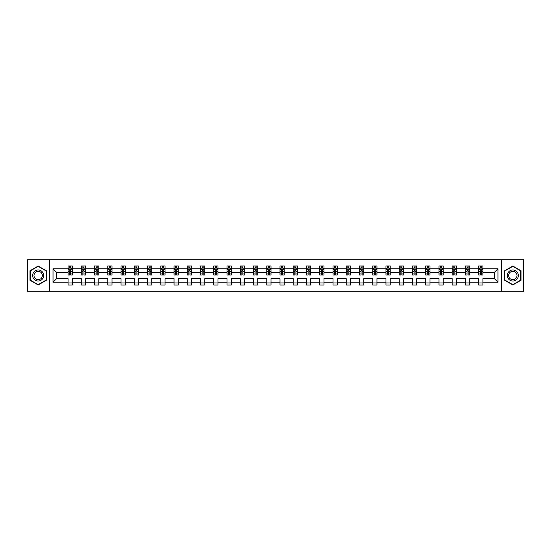 <?xml version="1.0" encoding="UTF-8"?>
<svg xmlns="http://www.w3.org/2000/svg" width="551" height="551" viewBox="0 0 551 551"><rect width="100%" height="100%" fill="white"/><g stroke="black" fill="none" stroke-linecap="round" stroke-linejoin="round"><path stroke-width="0.83" d="M501.245 291.21L523.45 291.21L523.45 259.79L501.245 259.79L501.245 291.21L49.755 291.21L49.755 259.79L27.55 259.79L27.55 291.21L49.755 291.21M482.945 282.208L482.945 278.641L494.412 278.641L497.973 282.208L482.945 282.208L482.945 285.053L478.702 285.053L478.702 282.208L469.7 282.208L469.7 285.053L465.45 285.053L465.45 282.208L456.455 282.208L456.455 285.053L452.206 285.053L452.206 282.208L443.204 282.208L443.204 285.053L438.961 285.053L438.961 282.208L429.959 282.208L429.959 285.053L425.716 285.053L425.716 282.208L416.714 282.208L416.714 285.053L412.465 285.053L412.465 282.208L403.463 282.208L403.463 285.053L399.22 285.053L399.22 282.208L390.218 282.208L390.218 285.053L385.975 285.053L385.975 282.208L376.974 282.208L376.974 285.053L372.724 285.053L372.724 282.208L363.729 282.208L363.729 285.053L359.479 285.053L359.479 282.208L350.477 282.208L350.477 285.053L346.235 285.053L346.235 282.208L337.233 282.208L337.233 285.053L332.99 285.053L332.99 282.208L323.988 282.208L323.988 285.053L319.738 285.053L319.738 282.208L310.736 282.208L310.736 285.053L306.494 285.053L306.494 282.208L297.492 282.208L297.492 285.053L293.249 285.053L293.249 282.208L284.247 282.208L284.247 285.053L279.998 285.053L279.998 282.208L271.002 282.208L271.002 285.053L266.753 285.053L266.753 282.208L257.751 282.208L257.751 285.053L253.508 285.053L253.508 282.208L244.506 282.208L244.506 285.053L240.264 285.053L240.264 282.208L231.262 282.208L231.262 285.053L227.012 285.053L227.012 282.208L218.01 282.208L218.01 285.053L213.767 285.053L213.767 282.208L204.765 282.208L204.765 285.053L200.523 285.053L200.523 282.208L191.521 282.208L191.521 285.053L187.271 285.053L187.271 282.208L178.276 282.208L178.276 285.053L174.026 285.053L174.026 282.208L165.024 282.208L165.024 285.053L160.782 285.053L160.782 282.208L151.78 282.208L151.78 285.053L147.537 285.053L147.537 282.208L138.535 282.208L138.535 285.053L134.286 285.053L134.286 282.208L125.284 282.208L125.284 285.053L121.041 285.053L121.041 282.208L112.039 282.208L112.039 285.053L107.796 285.053L107.796 282.208L98.794 282.208L98.794 285.053L94.545 285.053L94.545 282.208L85.55 282.208L85.55 285.053L81.3 285.053L81.3 282.208L72.298 282.208L72.298 285.053L68.055 285.053L68.055 282.208L53.027 282.208L53.027 268.792L68.055 268.792L68.055 265.947L72.298 265.947L72.298 268.792L81.3 268.792L81.3 265.947L85.55 265.947L85.55 268.792L94.545 268.792L94.545 265.947L98.794 265.947L98.794 268.792L107.796 268.792L107.796 265.947L112.039 265.947L112.039 268.792L121.041 268.792L121.041 265.947L125.284 265.947L125.284 268.792L134.286 268.792L134.286 265.947L138.535 265.947L138.535 268.792L147.537 268.792L147.537 265.947L151.78 265.947L151.78 268.792L160.782 268.792L160.782 265.947L165.024 265.947L165.024 268.792L174.026 268.792L174.026 265.947L178.276 265.947L178.276 268.792L187.271 268.792L187.271 265.947L191.521 265.947L191.521 268.792L200.523 268.792L200.523 265.947L204.765 265.947L204.765 268.792L213.767 268.792L213.767 265.947L218.01 265.947L218.01 268.792L227.012 268.792L227.012 265.947L231.262 265.947L231.262 268.792L240.264 268.792L240.264 265.947L244.506 265.947L244.506 268.792L253.508 268.792L253.508 265.947L257.751 265.947L257.751 268.792L266.753 268.792L266.753 265.947L271.002 265.947L271.002 268.792L279.998 268.792L279.998 265.947L284.247 265.947L284.247 268.792L293.249 268.792L293.249 265.947L297.492 265.947L297.492 268.792L306.494 268.792L306.494 265.947L310.736 265.947L310.736 268.792L319.738 268.792L319.738 265.947L323.988 265.947L323.988 268.792L332.99 268.792L332.99 265.947L337.233 265.947L337.233 268.792L346.235 268.792L346.235 265.947L350.477 265.947L350.477 268.792L359.479 268.792L359.479 265.947L363.729 265.947L363.729 268.792L372.724 268.792L372.724 265.947L376.974 265.947L376.974 268.792L385.975 268.792L385.975 265.947L390.218 265.947L390.218 268.792L399.22 268.792L399.22 265.947L403.463 265.947L403.463 268.792L412.465 268.792L412.465 265.947L416.714 265.947L416.714 268.792L425.716 268.792L425.716 265.947L429.959 265.947L429.959 268.792L438.961 268.792L438.961 265.947L443.204 265.947L443.204 268.792L452.206 268.792L452.206 265.947L456.455 265.947L456.455 268.792L465.45 268.792L465.45 265.947L469.7 265.947L469.7 268.792L478.702 268.792L478.702 265.947L482.945 265.947L482.945 268.792L497.973 268.792L497.973 282.208M501.245 259.79L49.755 259.79M478.702 268.792L478.702 272.359L469.7 272.359L469.7 268.792M469.7 282.208L469.7 278.641L478.702 278.641L478.702 282.208M465.45 268.792L465.45 272.359L456.455 272.359L456.455 268.792M456.455 282.208L456.455 278.641L465.45 278.641L465.45 282.208M452.206 268.792L452.206 272.359L443.204 272.359L443.204 268.792M443.204 282.208L443.204 278.641L452.206 278.641L452.206 282.208M438.961 268.792L438.961 272.359L429.959 272.359L429.959 268.792M429.959 282.208L429.959 278.641L438.961 278.641L438.961 282.208M425.716 268.792L425.716 272.359L416.714 272.359L416.714 268.792M416.714 282.208L416.714 278.641L425.716 278.641L425.716 282.208M412.465 268.792L412.465 272.359L403.463 272.359L403.463 268.792M403.463 282.208L403.463 278.641L412.465 278.641L412.465 282.208M399.22 268.792L399.22 272.359L390.218 272.359L390.218 268.792M390.218 282.208L390.218 278.641L399.22 278.641L399.22 282.208M385.975 268.792L385.975 272.359L376.974 272.359L376.974 268.792M376.974 282.208L376.974 278.641L385.975 278.641L385.975 282.208M372.724 268.792L372.724 272.359L363.729 272.359L363.729 268.792M363.729 282.208L363.729 278.641L372.724 278.641L372.724 282.208M359.479 268.792L359.479 272.359L350.477 272.359L350.477 268.792M350.477 282.208L350.477 278.641L359.479 278.641L359.479 282.208M346.235 268.792L346.235 272.359L337.233 272.359L337.233 268.792M337.233 282.208L337.233 278.641L346.235 278.641L346.235 282.208M332.99 268.792L332.99 272.359L323.988 272.359L323.988 268.792M323.988 282.208L323.988 278.641L332.99 278.641L332.99 282.208M319.738 268.792L319.738 272.359L310.736 272.359L310.736 268.792M310.736 282.208L310.736 278.641L319.738 278.641L319.738 282.208M306.494 268.792L306.494 272.359L297.492 272.359L297.492 268.792M297.492 282.208L297.492 278.641L306.494 278.641L306.494 282.208M293.249 268.792L293.249 272.359L284.247 272.359L284.247 268.792M284.247 282.208L284.247 278.641L293.249 278.641L293.249 282.208M279.998 268.792L279.998 272.359L271.002 272.359L271.002 268.792M271.002 282.208L271.002 278.641L279.998 278.641L279.998 282.208M266.753 268.792L266.753 272.359L257.751 272.359L257.751 268.792M257.751 282.208L257.751 278.641L266.753 278.641L266.753 282.208M253.508 268.792L253.508 272.359L244.506 272.359L244.506 268.792M244.506 282.208L244.506 278.641L253.508 278.641L253.508 282.208M240.264 268.792L240.264 272.359L231.262 272.359L231.262 268.792M231.262 282.208L231.262 278.641L240.264 278.641L240.264 282.208M227.012 268.792L227.012 272.359L218.01 272.359L218.01 268.792M218.01 282.208L218.01 278.641L227.012 278.641L227.012 282.208M213.767 268.792L213.767 272.359L204.765 272.359L204.765 268.792M204.765 282.208L204.765 278.641L213.767 278.641L213.767 282.208M200.523 268.792L200.523 272.359L191.521 272.359L191.521 268.792M191.521 282.208L191.521 278.641L200.523 278.641L200.523 282.208M187.271 268.792L187.271 272.359L178.276 272.359L178.276 268.792M178.276 282.208L178.276 278.641L187.271 278.641L187.271 282.208M174.026 268.792L174.026 272.359L165.024 272.359L165.024 268.792M165.024 282.208L165.024 278.641L174.026 278.641L174.026 282.208M160.782 268.792L160.782 272.359L151.78 272.359L151.78 268.792M151.78 282.208L151.78 278.641L160.782 278.641L160.782 282.208M147.537 268.792L147.537 272.359L138.535 272.359L138.535 268.792M138.535 282.208L138.535 278.641L147.537 278.641L147.537 282.208M134.286 268.792L134.286 272.359L125.284 272.359L125.284 268.792M125.284 282.208L125.284 278.641L134.286 278.641L134.286 282.208M121.041 268.792L121.041 272.359L112.039 272.359L112.039 268.792M112.039 282.208L112.039 278.641L121.041 278.641L121.041 282.208M107.796 268.792L107.796 272.359L98.794 272.359L98.794 268.792M98.794 282.208L98.794 278.641L107.796 278.641L107.796 282.208M94.545 268.792L94.545 272.359L85.55 272.359L85.55 268.792M85.55 282.208L85.55 278.641L94.545 278.641L94.545 282.208M81.3 268.792L81.3 272.359L72.298 272.359L72.298 268.792M72.298 282.208L72.298 278.641L81.3 278.641L81.3 282.208M68.055 268.792L68.055 272.359L56.588 272.359L56.588 278.641L68.055 278.641L68.055 282.208M53.027 268.792L56.588 272.359M494.412 278.641L494.412 272.359L482.945 272.359L482.945 268.792M480.314 268.068L481.333 268.068M467.069 268.068L468.088 268.068M453.817 268.068L454.837 268.068M440.573 268.068L441.592 268.068M427.328 268.068L428.347 268.068M414.083 268.068L415.096 268.068M400.832 268.068L401.851 268.068M387.587 268.068L388.607 268.068M374.343 268.068L375.362 268.068M361.091 268.068L362.11 268.068M347.846 268.068L348.866 268.068M334.602 268.068L335.621 268.068M321.357 268.068L322.369 268.068M308.105 268.068L309.125 268.068M294.861 268.068L295.88 268.068M281.616 268.068L282.635 268.068M268.365 268.068L269.384 268.068M255.12 268.068L256.139 268.068M241.875 268.068L242.895 268.068M228.631 268.068L229.643 268.068M215.379 268.068L216.398 268.068M202.134 268.068L203.154 268.068M188.89 268.068L189.909 268.068M175.638 268.068L176.657 268.068M162.393 268.068L163.413 268.068M149.149 268.068L150.168 268.068M135.904 268.068L136.917 268.068M122.653 268.068L123.672 268.068M109.408 268.068L110.427 268.068M96.163 268.068L97.183 268.068M82.912 268.068L83.931 268.068M69.667 268.068L70.686 268.068M68.055 282.932L72.298 282.932M81.3 282.932L85.55 282.932M94.545 282.932L98.794 282.932M107.796 282.932L112.039 282.932M121.041 282.932L125.284 282.932M134.286 282.932L138.535 282.932M147.537 282.932L151.78 282.932M160.782 282.932L165.024 282.932M174.026 282.932L178.276 282.932M187.271 282.932L191.521 282.932M200.523 282.932L204.765 282.932M213.767 282.932L218.01 282.932M227.012 282.932L231.262 282.932M240.264 282.932L244.506 282.932M253.508 282.932L257.751 282.932M266.753 282.932L271.002 282.932M279.998 282.932L284.247 282.932M293.249 282.932L297.492 282.932M306.494 282.932L310.736 282.932M319.738 282.932L323.988 282.932M332.99 282.932L337.233 282.932M346.235 282.932L350.477 282.932M359.479 282.932L363.729 282.932M372.724 282.932L376.974 282.932M385.975 282.932L390.218 282.932M399.22 282.932L403.463 282.932M412.465 282.932L416.714 282.932M425.716 282.932L429.959 282.932M438.961 282.932L443.204 282.932M452.206 282.932L456.455 282.932M465.45 282.932L469.7 282.932M478.702 282.932L482.945 282.932M56.588 278.641L53.027 282.208M497.973 268.792L494.412 272.359M46.36 270.768L38.164 266.037L29.968 270.768L29.968 280.232L38.164 284.963L46.36 280.232L46.36 270.768M504.64 270.768L504.64 280.232L512.836 284.963L521.032 280.232L521.032 270.768L512.836 266.037L504.64 270.768M70.686 267.049L69.667 267.049M68.854 268.213L68.055 268.213L68.055 265.947L69.667 265.947L69.667 268.11M68.055 273.923L68.055 274.99L69.667 274.99L69.667 273.923L68.055 273.923L68.055 272.359M72.298 272.359L72.298 274.99L70.686 274.99L70.686 270.445L69.667 270.445L69.667 273.923M71.499 268.213L72.298 268.213L72.298 265.947L70.686 265.947L70.686 268.11M72.298 269.811L71.451 268.11L68.903 268.11L68.055 269.811M83.931 267.049L82.912 267.049M82.099 268.213L81.3 268.213L81.3 265.947L82.912 265.947L82.912 268.11M81.3 273.923L81.3 274.99L82.912 274.99L82.912 273.923L81.3 273.923L81.3 272.359M85.55 272.359L85.55 274.99L83.931 274.99L83.931 270.445L82.912 270.445L82.912 273.923M84.751 268.213L85.55 268.213L85.55 265.947L83.931 265.947L83.931 268.11M85.55 269.811L84.696 268.11L82.147 268.11L81.3 269.811M97.183 267.049L96.163 267.049M95.344 268.213L94.545 268.213L94.545 265.947L96.163 265.947L96.163 268.11M94.545 273.923L94.545 274.99L96.163 274.99L96.163 273.923L94.545 273.923L94.545 272.359M98.794 272.359L98.794 274.99L97.183 274.99L97.183 270.445L96.163 270.445L96.163 273.923M97.995 268.213L98.794 268.213L98.794 265.947L97.183 265.947L97.183 268.11M98.794 269.811L97.947 268.11L95.399 268.11L94.545 269.811M33.384 272.738A5.517 5.517 0 0 0 35.402 280.28A5.517 5.517 0 0 0 42.944 278.262A5.517 5.517 0 0 0 40.926 270.72A5.517 5.517 0 0 0 33.384 272.738M34.548 273.413A4.181 4.181 0 0 0 36.077 279.116A4.181 4.181 0 0 0 41.786 277.587A4.181 4.181 0 0 0 40.251 271.884A4.181 4.181 0 0 0 34.548 273.413M46.105 270.913L46.105 280.087L38.164 284.667L30.222 280.087L30.222 270.913L38.164 266.333L46.105 270.913M508.056 272.738A5.517 5.517 0 0 0 510.074 280.28A5.517 5.517 0 0 0 517.616 278.262A5.517 5.517 0 0 0 515.598 270.72A5.517 5.517 0 0 0 508.056 272.738M509.214 273.413A4.181 4.181 0 0 0 510.749 279.116A4.181 4.181 0 0 0 516.452 277.587A4.181 4.181 0 0 0 514.923 271.884A4.181 4.181 0 0 0 509.214 273.413M520.778 270.913L520.778 280.087L512.836 284.667L504.895 280.087L504.895 270.913L512.836 266.333L520.778 270.913M110.427 267.049L109.408 267.049M108.595 268.213L107.796 268.213L107.796 265.947L109.408 265.947L109.408 268.11M107.796 273.923L107.796 274.99L109.408 274.99L109.408 273.923L107.796 273.923L107.796 272.359M112.039 272.359L112.039 274.99L110.427 274.99L110.427 270.445L109.408 270.445L109.408 273.923M111.24 268.213L112.039 268.213L112.039 265.947L110.427 265.947L110.427 268.11M112.039 269.811L111.192 268.11L108.643 268.11L107.796 269.811M123.672 267.049L122.653 267.049M121.84 268.213L121.041 268.213L121.041 265.947L122.653 265.947L122.653 268.11M121.041 273.923L121.041 274.99L122.653 274.99L122.653 273.923L121.041 273.923L121.041 272.359M125.284 272.359L125.284 274.99L123.672 274.99L123.672 270.445L122.653 270.445L122.653 273.923M124.492 268.213L125.284 268.213L125.284 265.947L123.672 265.947L123.672 268.11M125.284 269.811L124.436 268.11L121.888 268.11L121.041 269.811M136.917 267.049L135.904 267.049M135.085 268.213L134.286 268.213L134.286 265.947L135.904 265.947L135.904 268.11M134.286 273.923L134.286 274.99L135.904 274.99L135.904 273.923L134.286 273.923L134.286 272.359M138.535 272.359L138.535 274.99L136.917 274.99L136.917 270.445L135.904 270.445L135.904 273.923M137.736 268.213L138.535 268.213L138.535 265.947L136.917 265.947L136.917 268.11M138.535 269.811L137.681 268.11L135.14 268.11L134.286 269.811M150.168 267.049L149.149 267.049M148.329 268.213L147.537 268.213L147.537 265.947L149.149 265.947L149.149 268.11M147.537 273.923L147.537 274.99L149.149 274.99L149.149 273.923L147.537 273.923L147.537 272.359M151.78 272.359L151.78 274.99L150.168 274.99L150.168 270.445L149.149 270.445L149.149 273.923M150.981 268.213L151.78 268.213L151.78 265.947L150.168 265.947L150.168 268.11M151.78 269.811L150.933 268.11L148.384 268.11L147.537 269.811M163.413 267.049L162.393 267.049M161.581 268.213L160.782 268.213L160.782 265.947L162.393 265.947L162.393 268.11M160.782 273.923L160.782 274.99L162.393 274.99L162.393 273.923L160.782 273.923L160.782 272.359M165.024 272.359L165.024 274.99L163.413 274.99L163.413 270.445L162.393 270.445L162.393 273.923M164.226 268.213L165.024 268.213L165.024 265.947L163.413 265.947L163.413 268.11M165.024 269.811L164.177 268.11L161.629 268.11L160.782 269.811M176.657 267.049L175.638 267.049M174.825 268.213L174.026 268.213L174.026 265.947L175.638 265.947L175.638 268.11M174.026 273.923L174.026 274.99L175.638 274.99L175.638 273.923L174.026 273.923L174.026 272.359M178.276 272.359L178.276 274.99L176.657 274.99L176.657 270.445L175.638 270.445L175.638 273.923M177.477 268.213L178.276 268.213L178.276 265.947L176.657 265.947L176.657 268.11M178.276 269.811L177.422 268.11L174.874 268.11L174.026 269.811M189.909 267.049L188.89 267.049M188.07 268.213L187.271 268.213L187.271 265.947L188.89 265.947L188.89 268.11M187.271 273.923L187.271 274.99L188.89 274.99L188.89 273.923L187.271 273.923L187.271 272.359M191.521 272.359L191.521 274.99L189.909 274.99L189.909 270.445L188.89 270.445L188.89 273.923M190.722 268.213L191.521 268.213L191.521 265.947L189.909 265.947L189.909 268.11M191.521 269.811L190.674 268.11L188.125 268.11L187.271 269.811M203.154 267.049L202.134 267.049M201.322 268.213L200.523 268.213L200.523 265.947L202.134 265.947L202.134 268.11M200.523 273.923L200.523 274.99L202.134 274.99L202.134 273.923L200.523 273.923L200.523 272.359M204.765 272.359L204.765 274.99L203.154 274.99L203.154 270.445L202.134 270.445L202.134 273.923M203.966 268.213L204.765 268.213L204.765 265.947L203.154 265.947L203.154 268.11M204.765 269.811L203.918 268.11L201.37 268.11L200.523 269.811M216.398 267.049L215.379 267.049M214.566 268.213L213.767 268.213L213.767 265.947L215.379 265.947L215.379 268.11M213.767 273.923L213.767 274.99L215.379 274.99L215.379 273.923L213.767 273.923L213.767 272.359M218.01 272.359L218.01 274.99L216.398 274.99L216.398 270.445L215.379 270.445L215.379 273.923M217.218 268.213L218.01 268.213L218.01 265.947L216.398 265.947L216.398 268.11M218.01 269.811L217.163 268.11L214.615 268.11L213.767 269.811M229.643 267.049L228.631 267.049M227.811 268.213L227.012 268.213L227.012 265.947L228.631 265.947L228.631 268.11M227.012 273.923L227.012 274.99L228.631 274.99L228.631 273.923L227.012 273.923L227.012 272.359M231.262 272.359L231.262 274.99L229.643 274.99L229.643 270.445L228.631 270.445L228.631 273.923M230.463 268.213L231.262 268.213L231.262 265.947L229.643 265.947L229.643 268.11M231.262 269.811L230.408 268.11L227.866 268.11L227.012 269.811M242.895 267.049L241.875 267.049M241.056 268.213L240.264 268.213L240.264 265.947L241.875 265.947L241.875 268.11M240.264 273.923L240.264 274.99L241.875 274.99L241.875 273.923L240.264 273.923L240.264 272.359M244.506 272.359L244.506 274.99L242.895 274.99L242.895 270.445L241.875 270.445L241.875 273.923M243.707 268.213L244.506 268.213L244.506 265.947L242.895 265.947L242.895 268.11M244.506 269.811L243.659 268.11L241.111 268.11L240.264 269.811M256.139 267.049L255.12 267.049M254.307 268.213L253.508 268.213L253.508 265.947L255.12 265.947L255.12 268.11M253.508 273.923L253.508 274.99L255.12 274.99L255.12 273.923L253.508 273.923L253.508 272.359M257.751 272.359L257.751 274.99L256.139 274.99L256.139 270.445L255.12 270.445L255.12 273.923M256.952 268.213L257.751 268.213L257.751 265.947L256.139 265.947L256.139 268.11M257.751 269.811L256.904 268.11L254.355 268.11L253.508 269.811M269.384 267.049L268.365 267.049M267.552 268.213L266.753 268.213L266.753 265.947L268.365 265.947L268.365 268.11M266.753 273.923L266.753 274.99L268.365 274.99L268.365 273.923L266.753 273.923L266.753 272.359M271.002 272.359L271.002 274.99L269.384 274.99L269.384 270.445L268.365 270.445L268.365 273.923M270.204 268.213L271.002 268.213L271.002 265.947L269.384 265.947L269.384 268.11M271.002 269.811L270.148 268.11L267.6 268.11L266.753 269.811M282.635 267.049L281.616 267.049M280.796 268.213L279.998 268.213L279.998 265.947L281.616 265.947L281.616 268.11M279.998 273.923L279.998 274.99L281.616 274.99L281.616 273.923L279.998 273.923L279.998 272.359M284.247 272.359L284.247 274.99L282.635 274.99L282.635 270.445L281.616 270.445L281.616 273.923M283.448 268.213L284.247 268.213L284.247 265.947L282.635 265.947L282.635 268.11M284.247 269.811L283.4 268.11L280.852 268.11L279.998 269.811M295.88 267.049L294.861 267.049M294.048 268.213L293.249 268.213L293.249 265.947L294.861 265.947L294.861 268.11M293.249 273.923L293.249 274.99L294.861 274.99L294.861 273.923L293.249 273.923L293.249 272.359M297.492 272.359L297.492 274.99L295.88 274.99L295.88 270.445L294.861 270.445L294.861 273.923M296.693 268.213L297.492 268.213L297.492 265.947L295.88 265.947L295.88 268.11M297.492 269.811L296.645 268.11L294.096 268.11L293.249 269.811M309.125 267.049L308.105 267.049M307.293 268.213L306.494 268.213L306.494 265.947L308.105 265.947L308.105 268.11M306.494 273.923L306.494 274.99L308.105 274.99L308.105 273.923L306.494 273.923L306.494 272.359M310.736 272.359L310.736 274.99L309.125 274.99L309.125 270.445L308.105 270.445L308.105 273.923M309.944 268.213L310.736 268.213L310.736 265.947L309.125 265.947L309.125 268.11M310.736 269.811L309.889 268.11L307.341 268.11L306.494 269.811M322.369 267.049L321.357 267.049M320.537 268.213L319.738 268.213L319.738 265.947L321.357 265.947L321.357 268.11M319.738 273.923L319.738 274.99L321.357 274.99L321.357 273.923L319.738 273.923L319.738 272.359M323.988 272.359L323.988 274.99L322.369 274.99L322.369 270.445L321.357 270.445L321.357 273.923M323.189 268.213L323.988 268.213L323.988 265.947L322.369 265.947L322.369 268.11M323.988 269.811L323.134 268.11L320.592 268.11L319.738 269.811M335.621 267.049L334.602 267.049M333.782 268.213L332.99 268.213L332.99 265.947L334.602 265.947L334.602 268.11M332.99 273.923L332.99 274.99L334.602 274.99L334.602 273.923L332.99 273.923L332.99 272.359M337.233 272.359L337.233 274.99L335.621 274.99L335.621 270.445L334.602 270.445L334.602 273.923M336.434 268.213L337.233 268.213L337.233 265.947L335.621 265.947L335.621 268.11M337.233 269.811L336.385 268.11L333.837 268.11L332.99 269.811M348.866 267.049L347.846 267.049M347.034 268.213L346.235 268.213L346.235 265.947L347.846 265.947L347.846 268.11M346.235 273.923L346.235 274.99L347.846 274.99L347.846 273.923L346.235 273.923L346.235 272.359M350.477 272.359L350.477 274.99L348.866 274.99L348.866 270.445L347.846 270.445L347.846 273.923M349.678 268.213L350.477 268.213L350.477 265.947L348.866 265.947L348.866 268.11M350.477 269.811L349.63 268.11L347.082 268.11L346.235 269.811M362.11 267.049L361.091 267.049M360.278 268.213L359.479 268.213L359.479 265.947L361.091 265.947L361.091 268.11M359.479 273.923L359.479 274.99L361.091 274.99L361.091 273.923L359.479 273.923L359.479 272.359M363.729 272.359L363.729 274.99L362.11 274.99L362.11 270.445L361.091 270.445L361.091 273.923M362.93 268.213L363.729 268.213L363.729 265.947L362.11 265.947L362.11 268.11M363.729 269.811L362.875 268.11L360.326 268.11L359.479 269.811M375.362 267.049L374.343 267.049M373.523 268.213L372.724 268.213L372.724 265.947L374.343 265.947L374.343 268.11M372.724 273.923L372.724 274.99L374.343 274.99L374.343 273.923L372.724 273.923L372.724 272.359M376.974 272.359L376.974 274.99L375.362 274.99L375.362 270.445L374.343 270.445L374.343 273.923M376.175 268.213L376.974 268.213L376.974 265.947L375.362 265.947L375.362 268.11M376.974 269.811L376.126 268.11L373.578 268.11L372.724 269.811M388.607 267.049L387.587 267.049M386.774 268.213L385.975 268.213L385.975 265.947L387.587 265.947L387.587 268.11M385.975 273.923L385.975 274.99L387.587 274.99L387.587 273.923L385.975 273.923L385.975 272.359M390.218 272.359L390.218 274.99L388.607 274.99L388.607 270.445L387.587 270.445L387.587 273.923M389.419 268.213L390.218 268.213L390.218 265.947L388.607 265.947L388.607 268.11M390.218 269.811L389.371 268.11L386.823 268.11L385.975 269.811M401.851 267.049L400.832 267.049M400.019 268.213L399.22 268.213L399.22 265.947L400.832 265.947L400.832 268.11M399.22 273.923L399.22 274.99L400.832 274.99L400.832 273.923L399.22 273.923L399.22 272.359M403.463 272.359L403.463 274.99L401.851 274.99L401.851 270.445L400.832 270.445L400.832 273.923M402.671 268.213L403.463 268.213L403.463 265.947L401.851 265.947L401.851 268.11M403.463 269.811L402.616 268.11L400.067 268.11L399.22 269.811M415.096 267.049L414.083 267.049M413.264 268.213L412.465 268.213L412.465 265.947L414.083 265.947L414.083 268.11M412.465 273.923L412.465 274.99L414.083 274.99L414.083 273.923L412.465 273.923L412.465 272.359M416.714 272.359L416.714 274.99L415.096 274.99L415.096 270.445L414.083 270.445L414.083 273.923M415.915 268.213L416.714 268.213L416.714 265.947L415.096 265.947L415.096 268.11M416.714 269.811L415.86 268.11L413.319 268.11L412.465 269.811M428.347 267.049L427.328 267.049M426.508 268.213L425.716 268.213L425.716 265.947L427.328 265.947L427.328 268.11M425.716 273.923L425.716 274.99L427.328 274.99L427.328 273.923L425.716 273.923L425.716 272.359M429.959 272.359L429.959 274.99L428.347 274.99L428.347 270.445L427.328 270.445L427.328 273.923M429.16 268.213L429.959 268.213L429.959 265.947L428.347 265.947L428.347 268.11M429.959 269.811L429.112 268.11L426.564 268.11L425.716 269.811M441.592 267.049L440.573 267.049M439.76 268.213L438.961 268.213L438.961 265.947L440.573 265.947L440.573 268.11M438.961 273.923L438.961 274.99L440.573 274.99L440.573 273.923L438.961 273.923L438.961 272.359M443.204 272.359L443.204 274.99L441.592 274.99L441.592 270.445L440.573 270.445L440.573 273.923M442.405 268.213L443.204 268.213L443.204 265.947L441.592 265.947L441.592 268.11M443.204 269.811L442.357 268.11L439.808 268.11L438.961 269.811M454.837 267.049L453.817 267.049M453.005 268.213L452.206 268.213L452.206 265.947L453.817 265.947L453.817 268.11M452.206 273.923L452.206 274.99L453.817 274.99L453.817 273.923L452.206 273.923L452.206 272.359M456.455 272.359L456.455 274.99L454.837 274.99L454.837 270.445L453.817 270.445L453.817 273.923M455.656 268.213L456.455 268.213L456.455 265.947L454.837 265.947L454.837 268.11M456.455 269.811L455.601 268.11L453.053 268.11L452.206 269.811M468.088 267.049L467.069 267.049M466.249 268.213L465.45 268.213L465.45 265.947L467.069 265.947L467.069 268.11M465.45 273.923L465.45 274.99L467.069 274.99L467.069 273.923L465.45 273.923L465.45 272.359M469.7 272.359L469.7 274.99L468.088 274.99L468.088 270.445L467.069 270.445L467.069 273.923M468.901 268.213L469.7 268.213L469.7 265.947L468.088 265.947L468.088 268.11M469.7 269.811L468.853 268.11L466.304 268.11L465.45 269.811M481.333 267.049L480.314 267.049M479.501 268.213L478.702 268.213L478.702 265.947L480.314 265.947L480.314 268.11M478.702 273.923L478.702 274.99L480.314 274.99L480.314 273.923L478.702 273.923L478.702 272.359M482.945 272.359L482.945 274.99L481.333 274.99L481.333 270.445L480.314 270.445L480.314 273.923M482.146 268.213L482.945 268.213L482.945 265.947L481.333 265.947L481.333 268.11M482.945 269.811L482.097 268.11L479.549 268.11L478.702 269.811M72.277 269.77L68.076 269.77M72.298 273.923L70.686 273.923M69.667 271.65L68.055 271.65M72.298 271.65L70.686 271.65M70.686 267.593L69.667 267.593M85.522 269.77L81.321 269.77M85.55 273.923L83.931 273.923M82.912 271.65L81.3 271.65M85.55 271.65L83.931 271.65M83.931 267.593L82.912 267.593M98.774 269.77L94.565 269.77M98.794 273.923L97.183 273.923M96.163 271.65L94.545 271.65M98.794 271.65L97.183 271.65M97.183 267.593L96.163 267.593M112.018 269.77L107.817 269.77M112.039 273.923L110.427 273.923M109.408 271.65L107.796 271.65M112.039 271.65L110.427 271.65M110.427 267.593L109.408 267.593M125.263 269.77L121.062 269.77M125.284 273.923L123.672 273.923M122.653 271.65L121.041 271.65M125.284 271.65L123.672 271.65M123.672 267.593L122.653 267.593M138.515 269.77L134.306 269.77M138.535 273.923L136.917 273.923M135.904 271.65L134.286 271.65M138.535 271.65L136.917 271.65M136.917 267.593L135.904 267.593M151.759 269.77L147.558 269.77M151.78 273.923L150.168 273.923M149.149 271.65L147.537 271.65M151.78 271.65L150.168 271.65M150.168 267.593L149.149 267.593M165.004 269.77L160.802 269.77M165.024 273.923L163.413 273.923M162.393 271.65L160.782 271.65M165.024 271.65L163.413 271.65M163.413 267.593L162.393 267.593M178.249 269.77L174.047 269.77M178.276 273.923L176.657 273.923M175.638 271.65L174.026 271.65M178.276 271.65L176.657 271.65M176.657 267.593L175.638 267.593M191.5 269.77L187.292 269.77M191.521 273.923L189.909 273.923M188.89 271.65L187.271 271.65M191.521 271.65L189.909 271.65M189.909 267.593L188.89 267.593M204.745 269.77L200.543 269.77M204.765 273.923L203.154 273.923M202.134 271.65L200.523 271.65M204.765 271.65L203.154 271.65M203.154 267.593L202.134 267.593M217.989 269.77L213.788 269.77M218.01 273.923L216.398 273.923M215.379 271.65L213.767 271.65M218.01 271.65L216.398 271.65M216.398 267.593L215.379 267.593M231.241 269.77L227.033 269.77M231.262 273.923L229.643 273.923M228.631 271.65L227.012 271.65M231.262 271.65L229.643 271.65M229.643 267.593L228.631 267.593M244.486 269.77L240.284 269.77M244.506 273.923L242.895 273.923M241.875 271.65L240.264 271.65M244.506 271.65L242.895 271.65M242.895 267.593L241.875 267.593M257.73 269.77L253.529 269.77M257.751 273.923L256.139 273.923M255.12 271.65L253.508 271.65M257.751 271.65L256.139 271.65M256.139 267.593L255.12 267.593M270.975 269.77L266.774 269.77M271.002 273.923L269.384 273.923M268.365 271.65L266.753 271.65M271.002 271.65L269.384 271.65M269.384 267.593L268.365 267.593M284.226 269.77L280.025 269.77M284.247 273.923L282.635 273.923M281.616 271.65L279.998 271.65M284.247 271.65L282.635 271.65M282.635 267.593L281.616 267.593M297.471 269.77L293.27 269.77M297.492 273.923L295.88 273.923M294.861 271.65L293.249 271.65M297.492 271.65L295.88 271.65M295.88 267.593L294.861 267.593M310.716 269.77L306.514 269.77M310.736 273.923L309.125 273.923M308.105 271.65L306.494 271.65M310.736 271.65L309.125 271.65M309.125 267.593L308.105 267.593M323.967 269.77L319.759 269.77M323.988 273.923L322.369 273.923M321.357 271.65L319.738 271.65M323.988 271.65L322.369 271.65M322.369 267.593L321.357 267.593M337.212 269.77L333.011 269.77M337.233 273.923L335.621 273.923M334.602 271.65L332.99 271.65M337.233 271.65L335.621 271.65M335.621 267.593L334.602 267.593M350.457 269.77L346.255 269.77M350.477 273.923L348.866 273.923M347.846 271.65L346.235 271.65M350.477 271.65L348.866 271.65M348.866 267.593L347.846 267.593M363.708 269.77L359.5 269.77M363.729 273.923L362.11 273.923M361.091 271.65L359.479 271.65M363.729 271.65L362.11 271.65M362.11 267.593L361.091 267.593M376.953 269.77L372.752 269.77M376.974 273.923L375.362 273.923M374.343 271.65L372.724 271.65M376.974 271.65L375.362 271.65M375.362 267.593L374.343 267.593M390.198 269.77L385.996 269.77M390.218 273.923L388.607 273.923M387.587 271.65L385.975 271.65M390.218 271.65L388.607 271.65M388.607 267.593L387.587 267.593M403.442 269.77L399.241 269.77M403.463 273.923L401.851 273.923M400.832 271.65L399.22 271.65M403.463 271.65L401.851 271.65M401.851 267.593L400.832 267.593M416.694 269.77L412.485 269.77M416.714 273.923L415.096 273.923M414.083 271.65L412.465 271.65M416.714 271.65L415.096 271.65M415.096 267.593L414.083 267.593M429.938 269.77L425.737 269.77M429.959 273.923L428.347 273.923M427.328 271.65L425.716 271.65M429.959 271.65L428.347 271.65M428.347 267.593L427.328 267.593M443.183 269.77L438.982 269.77M443.204 273.923L441.592 273.923M440.573 271.65L438.961 271.65M443.204 271.65L441.592 271.65M441.592 267.593L440.573 267.593M456.435 269.77L452.226 269.77M456.455 273.923L454.837 273.923M453.817 271.65L452.206 271.65M456.455 271.65L454.837 271.65M454.837 267.593L453.817 267.593M469.679 269.77L465.478 269.77M469.7 273.923L468.088 273.923M467.069 271.65L465.45 271.65M469.7 271.65L468.088 271.65M468.088 267.593L467.069 267.593M482.924 269.77L478.723 269.77M482.945 273.923L481.333 273.923M480.314 271.65L478.702 271.65M482.945 271.65L481.333 271.65M481.333 267.593L480.314 267.593"/></g></svg>
